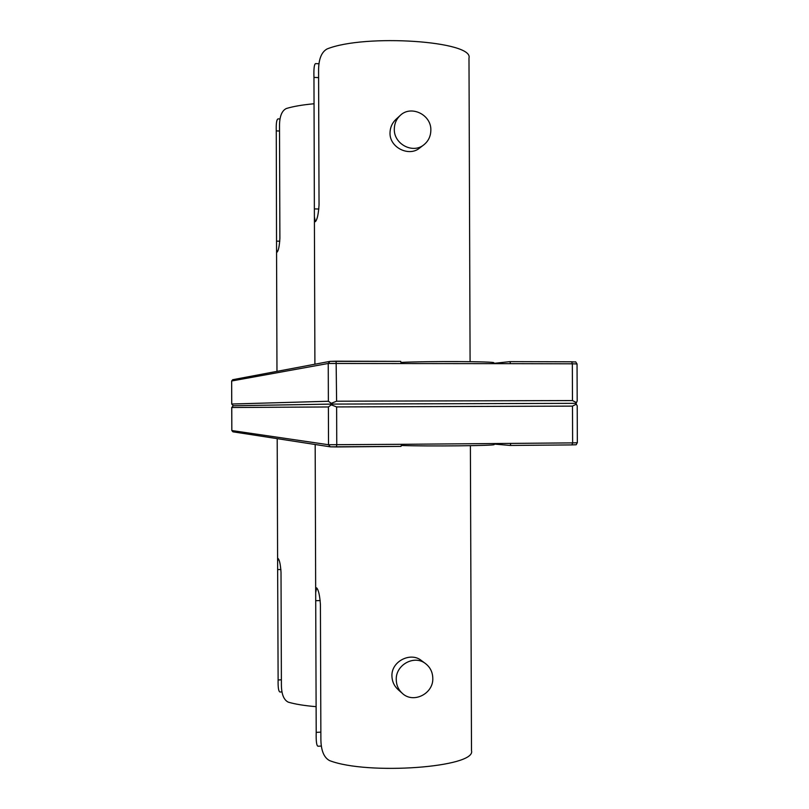 <?xml version="1.0" encoding="UTF-8"?>
<svg xmlns="http://www.w3.org/2000/svg" width="809" height="809" viewBox="0 0 809 809"><rect width="100%" height="100%" fill="white"/><g stroke="black" fill="none" stroke-linecap="round" stroke-linejoin="round"><path stroke-width="1.21" d="M493.793 363.372L509.923 361.633L510.53 363.666L328.242 363.474L231.657 380.988L231.748 404.025L328.373 401.254L328.242 363.474L329.951 361.38L400.718 361.36L401.163 363.423M400.131 115.525L395.985 119.317C392.132 122.978 390.14 127.509 390.009 132.898C389.513 147.642 409.01 156.966 419.466 148.168L423.865 144.801C412.802 154.125 393.74 144.042 394.307 129.076C394.387 123.656 396.329 119.145 400.131 115.525C410.891 104.715 431.48 114.666 430.843 130.269C430.722 136.286 428.396 141.13 423.865 144.801M470.09 361.653L468.987 58.056C474.023 41.138 365.223 33.604 327.079 48.955C321.385 52.11 318.544 59.411 318.584 70.858L319.039 204.95C318.453 214.092 317.229 219.674 315.368 221.676L314.388 216.812L313.963 77.411C313.67 68.593 314.236 63.992 315.641 63.608L319.039 63.749M232.729 379.704L231.677 380.988L232.729 379.704L329.951 361.38L336.119 361.198L336.605 401.203L331.275 403.317L328.373 401.254M314.054 103.754C302.374 104.836 293.101 106.434 286.234 108.548C281.694 110.863 279.449 116.779 279.509 126.305L279.884 238.372C279.418 245.997 278.488 250.578 277.123 252.105L276.557 249.597L276.263 130.896C276.031 123.241 276.648 119.236 278.114 118.883L280.076 118.943M336.605 401.203L572.469 400.566L572.337 363.807L510.53 363.666M509.963 361.633L571.65 361.795C577.575 362.472 574.451 360.49 577.05 363.959L577.191 400.961L576.493 402.599L572.469 400.566M231.657 380.988L231.728 404.045L233.235 405.764L331.902 404.085L575.543 403.337L577.211 405.724L577.343 442.725L572.63 442.887L572.489 406.118L576.504 404.075M576.493 402.599L575.543 403.337M331.275 403.317L331.902 404.085L331.286 404.854L336.625 406.927L572.489 406.118M493.793 363.635L493.783 362.816C496.726 361.411 426.798 361.067 401.102 362.412M233.235 405.764L231.768 407.503L328.393 406.957L331.286 404.854M494.087 444.07L510.246 445.446L510.823 443.403L401.446 444.313L401.021 446.386L336.423 446.942M494.077 443.534L494.087 444.546C497.039 445.729 427.061 446.467 401.375 445.486M282.038 691.938L280.066 692.019C278.579 691.675 277.932 687.65 278.124 679.954L277.608 561.133L278.165 558.584C279.54 560.081 280.501 564.642 281.016 572.266L281.401 684.454C281.401 693.97 283.686 699.866 288.247 702.141C295.133 704.174 304.427 705.691 316.117 706.672M321.406 746.06L317.998 746.222C316.572 745.847 315.975 741.226 316.208 732.347L315.682 592.764L316.622 587.86C318.503 589.812 319.767 595.363 320.415 604.515L320.88 738.779C320.92 750.206 323.802 757.487 329.536 760.591C367.822 775.457 476.653 767.276 471.495 750.641L470.393 445.688M425.544 663.623L421.135 660.356C410.557 651.801 391.354 661.266 391.92 675.95C392.072 681.411 394.145 685.971 398.139 689.642L402.306 693.333C413.207 703.911 433.543 693.778 432.795 678.245C432.633 672.137 430.216 667.263 425.544 663.623C414.38 654.542 395.581 664.776 396.248 679.671C396.37 685.162 398.392 689.723 402.306 693.333M571.69 361.795L574.683 361.957M509.943 361.633L571.67 361.795L572.337 363.807L577.05 363.959M318.857 209.005L314.408 208.904M318.604 77.603L313.963 77.411M279.52 131.007L276.263 130.896M279.793 241.203L276.638 241.143M231.768 407.503L231.839 430.54L328.525 444.738L328.393 406.957M232.941 431.824L231.819 430.53L232.941 431.824L330.305 446.831L328.525 444.738L401.446 444.313M336.625 406.927L336.756 444.849L336.413 446.942L330.305 446.831L401.021 446.386M510.823 443.403L572.63 442.887L571.973 444.91L510.257 445.446M574.997 444.758L571.993 444.91M495.401 443.524L495.401 444.161M320.222 600.571L315.753 600.703M316.208 732.347L320.849 732.135M280.915 569.516L277.75 569.597M278.124 679.954L281.38 679.833M314.398 217.388L314.903 364.212M400.718 361.36L336.119 361.198M276.557 249.597L276.971 371.361M231.819 430.53L231.738 407.483M510.246 445.446L571.973 444.91C578.455 444.535 575.108 445.516 577.343 442.725M277.608 561.133L277.194 438.65M315.682 592.764L315.176 444.505"/></g></svg>
